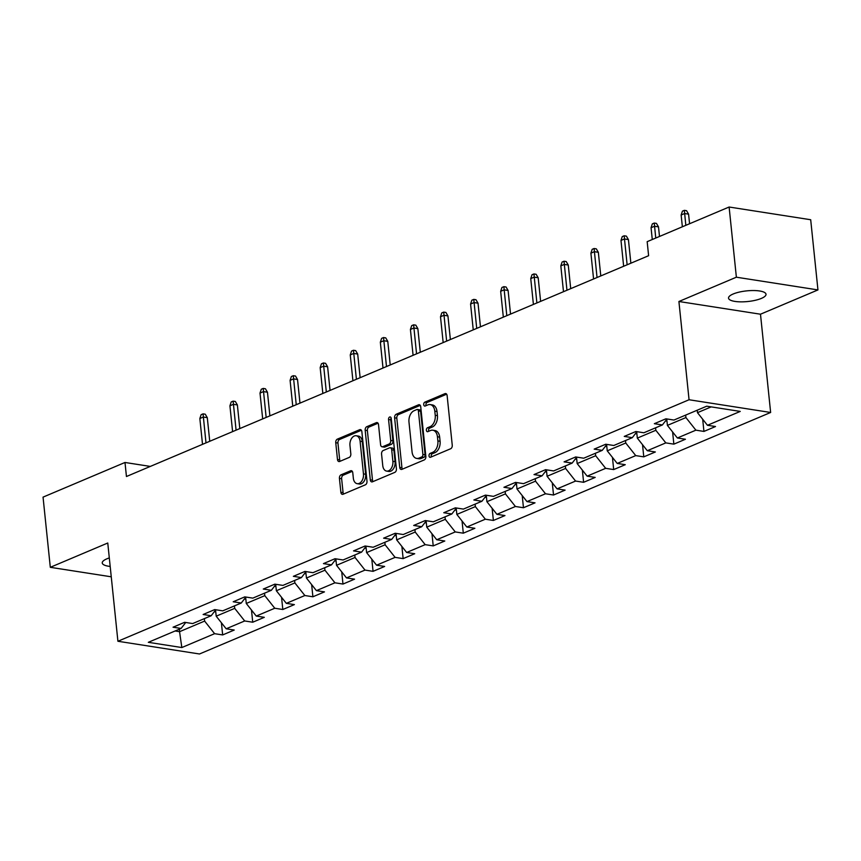 <?xml version="1.0" encoding="UTF-8"?>
<svg xmlns="http://www.w3.org/2000/svg" width="861" height="861" viewBox="0 0 861 861"><rect width="100%" height="100%" fill="white"/><g stroke="black" fill="none" stroke-linecap="round" stroke-linejoin="round"><path stroke-width="1.29" d="M429.015 455.889A2.023 1.324 -81.1 0 0 430.026 457.331A2.023 1.324 -81.1 0 0 430.532 457.256L450.647 448.753A2.884 1.883 -81.1 0 0 452.251 445.202L447.128 395.597A2.884 1.883 -81.1 0 0 445.675 393.542A2.884 1.883 -81.1 0 0 444.954 393.649L424.839 402.152A2.023 1.324 -81.1 0 0 423.72 404.638A2.023 1.324 -81.1 0 0 424.731 406.08A2.023 1.324 -81.1 0 0 425.237 406.005L427.842 404.907A9.245 6.027 -81.1 0 1 430.177 404.584A9.245 6.027 -81.1 0 1 434.805 411.16L435.235 415.293A9.245 6.027 -81.1 0 1 430.091 426.669L427.486 427.777A2.023 1.324 -81.1 0 0 426.367 430.263A2.023 1.324 -81.1 0 0 427.379 431.705A2.023 1.324 -81.1 0 0 427.885 431.63L430.489 430.532A9.245 6.027 -81.1 0 1 432.825 430.209A9.245 6.027 -81.1 0 1 437.453 436.785L437.883 440.918A9.245 6.027 -81.1 0 1 432.739 452.305L430.134 453.403A2.023 1.324 -81.1 0 0 429.015 455.889M432.825 430.209L435.031 430.554A9.245 6.027 -81.1 0 1 439.659 437.13L440.089 441.262A9.245 6.027 -81.1 0 1 434.945 452.638L432.34 453.747A2.023 1.324 -81.1 0 0 431.21 456.233A2.023 1.324 -81.1 0 0 431.383 456.9M446.644 394.198L427.045 402.496A2.023 1.324 -81.1 0 0 425.915 404.982A2.023 1.324 -81.1 0 0 426.087 405.649M430.177 404.584L432.383 404.928A9.245 6.027 -81.1 0 1 437.011 411.504L437.442 415.637A9.245 6.027 -81.1 0 1 432.297 427.013L429.693 428.121A2.023 1.324 -81.1 0 0 428.563 430.608A2.023 1.324 -81.1 0 0 428.735 431.275M109.304 557.928A18.834 5.349 174.1 0 0 106.872 558.832A18.834 5.349 174.1 0 0 102.244 562.965A18.834 5.349 174.1 0 0 110.186 566.452M761.382 298.401A18.834 5.349 174.1 0 0 766.01 294.258A18.834 5.349 174.1 0 0 753.601 290.534A18.834 5.349 174.1 0 0 733.163 293.999A18.834 5.349 174.1 0 0 728.535 298.132A18.834 5.349 174.1 0 0 740.934 301.856A18.834 5.349 174.1 0 0 761.382 298.401M341.042 474.831A2.884 1.883 -81.1 0 0 339.428 478.382L340.87 492.298A2.884 1.883 -81.1 0 0 342.312 494.354A2.884 1.883 -81.1 0 0 343.044 494.257L365.376 484.808A2.884 1.883 -81.1 0 0 366.99 481.256L361.857 431.652A2.884 1.883 -81.1 0 0 360.415 429.596A2.884 1.883 -81.1 0 0 359.683 429.704L337.351 439.142A2.884 1.883 -81.1 0 0 335.747 442.694L337.48 459.505A2.884 1.883 -81.1 0 0 338.922 461.561A2.884 1.883 -81.1 0 0 339.654 461.464L349.211 457.417A2.884 1.883 -81.1 0 0 350.825 453.865L349.964 445.535A7.727 5.037 -81.1 0 1 356.217 435.752A7.727 5.037 -81.1 0 1 360.092 441.252L363.46 473.905A7.727 5.037 -81.1 0 1 357.207 483.678A7.727 5.037 -81.1 0 1 353.333 478.178L352.773 472.743A2.884 1.883 -81.1 0 0 351.32 470.687A2.884 1.883 -81.1 0 0 350.599 470.784L341.042 474.831L343.238 475.175A2.884 1.883 -81.1 0 0 341.634 478.727L343.076 492.643A2.884 1.883 -81.1 0 0 343.55 494.042M107.765 543.011L50.304 567.313L43.05 497.131L124.996 462.475L126.449 476.51L648.613 255.706L647.171 241.672L729.116 207.017L736.37 277.199L678.909 301.501L689.058 399.752L117.914 641.262L107.765 543.011M399.73 467.405A2.884 1.883 -81.1 0 0 401.183 469.46A2.884 1.883 -81.1 0 0 401.904 469.363L424.247 459.925A2.884 1.883 -81.1 0 0 425.851 456.362L420.728 406.769A2.884 1.883 -81.1 0 0 419.275 404.713A2.884 1.883 -81.1 0 0 418.543 404.81L396.211 414.249A2.884 1.883 -81.1 0 0 394.607 417.811L399.73 467.405L401.936 467.749A2.884 1.883 -81.1 0 0 402.41 469.148M394.812 472.366L372.479 481.805A2.884 1.883 -81.1 0 1 371.748 481.912A2.884 1.883 -81.1 0 1 370.295 479.857L365.172 430.252A2.884 1.883 -81.1 0 1 366.786 426.701L376.343 422.654A2.884 1.883 -81.1 0 1 377.064 422.557A2.884 1.883 -81.1 0 1 378.517 424.613L380.594 444.728A2.884 1.883 -81.1 0 0 382.047 446.784A2.884 1.883 -81.1 0 0 382.768 446.687L389.118 443.996A2.884 1.883 -81.1 0 0 390.722 440.445L388.559 419.501A2.023 1.324 -81.1 0 1 390.194 416.939A2.023 1.324 -81.1 0 1 391.206 418.381L396.415 468.804A2.884 1.883 -81.1 0 1 394.812 472.366M689.058 399.752L770.638 412.473L199.494 653.983L117.914 641.262M221.395 622.751L222.655 634.934L234.224 630.048L226.174 628.788L244.685 620.964L252.736 622.223L264.305 617.326L256.255 616.067L274.767 608.243L282.817 609.502L294.387 604.605L286.336 603.357L304.848 595.521L312.898 596.781L324.468 591.884L316.417 590.635L334.929 582.8L342.979 584.059L354.549 579.162L346.499 577.914L365.01 570.09L373.061 571.338L384.63 566.452L376.58 565.193L395.091 557.368L403.142 558.617L414.711 553.731L406.661 552.471L425.173 544.647L433.223 545.896L444.793 541.009L436.742 539.75L455.254 531.926L463.304 533.185L474.874 528.288L466.823 527.029L485.335 519.205L493.385 520.464L504.955 515.567L496.905 514.318L515.416 506.483L523.466 507.742L535.025 502.846L526.986 501.597L545.497 493.762L553.537 495.021L565.107 490.124L557.067 488.876L575.578 481.051L583.618 482.3L595.188 477.414L587.148 476.155L605.66 468.33L613.699 469.579L625.269 464.692L617.229 463.433L635.73 455.609L643.78 456.857L655.35 451.971L647.3 450.712L665.811 442.888L673.862 444.147L685.431 439.25L677.381 437.991L695.892 430.166L703.943 431.426L715.513 426.529L707.462 425.28L740.245 411.418L706.73 406.188L673.948 420.05L665.908 418.801L654.338 423.687L662.378 424.947L667.027 418.973M222.655 634.934L214.604 633.685L181.832 647.547L148.318 642.317L181.09 628.455L173.05 627.206L184.62 622.309L192.66 623.568L211.171 615.744L203.131 614.485L214.701 609.588L222.741 610.847L241.252 603.023L233.213 601.764L244.772 596.877L252.822 598.126L271.333 590.302L263.283 589.042L274.853 584.156L282.903 585.405L301.415 577.58L293.364 576.321L304.934 571.435L312.984 572.683L331.496 564.859L323.445 563.611L335.015 558.714L343.065 559.973L361.577 552.138L353.527 550.889L365.096 545.992L373.147 547.252L391.658 539.416L383.608 538.168L395.177 533.271L403.228 534.53L421.739 526.706L413.689 525.447L425.259 520.55L433.309 521.809L451.821 513.985L443.77 512.725L455.34 507.839L463.39 509.088L481.902 501.263L473.851 500.004L485.421 495.118L493.471 496.366L511.983 488.542L503.933 487.283L515.502 482.397L523.553 483.645L542.064 475.821L534.014 474.572L545.583 469.675L553.634 470.935L572.145 463.1L564.095 461.851L575.665 456.954L583.715 458.213L602.216 450.378L594.176 449.13L605.746 444.233L613.785 445.492L632.297 437.668L624.257 436.409L635.827 431.512L643.867 432.771L662.378 424.947M234.45 605.896L234.709 608.361L216.197 616.185L215.573 610.083M216.197 616.185L226.174 628.788M234.709 608.361L244.685 620.964M211.171 615.744L215.82 609.771M264.531 593.175L264.79 595.64L246.278 603.464L245.643 597.373M246.278 603.464L256.255 616.067M264.79 595.64L274.767 608.243M241.252 603.023L245.902 597.05M294.613 580.454L294.871 582.919L276.359 590.743L275.724 584.651M276.359 590.743L286.336 603.357M294.871 582.919L304.848 595.521M271.333 590.302L275.972 584.328M324.694 567.733L324.952 570.197L306.441 578.032L305.806 571.93M306.441 578.032L316.417 590.635M324.952 570.197L334.929 582.8M301.415 577.58L306.053 571.607M354.775 555.022L355.033 557.476L336.522 565.311L335.887 559.209M336.522 565.311L346.499 577.914M355.033 557.476L365.01 570.09M331.496 564.859L336.134 558.886M384.856 542.301L385.115 544.765L366.603 552.59L365.968 546.487M366.603 552.59L376.58 565.193M385.115 544.765L395.091 557.368M361.577 552.138L366.216 546.165M414.937 529.58L415.196 532.044L396.684 539.869L396.049 533.766M396.684 539.869L406.661 552.471M415.196 532.044L425.173 544.647M391.658 539.416L396.297 533.454M445.019 516.858L445.277 519.323L426.765 527.147L426.13 521.045M426.765 527.147L436.742 539.75M445.277 519.323L455.254 531.926M421.739 526.706L426.378 520.733M475.1 504.137L475.358 506.602L456.847 514.426L456.212 508.334M456.847 514.426L466.823 527.029M475.358 506.602L485.335 519.205M451.821 513.985L456.459 508.012M505.181 491.416L505.429 493.88L486.917 501.705L486.293 495.613M486.917 501.705L496.905 514.318M505.429 493.88L515.416 506.483M481.902 501.263L486.54 495.29M535.262 478.694L535.51 481.159L516.998 488.994L516.374 482.892M516.998 488.994L526.986 501.597M535.51 481.159L545.497 493.762M511.983 488.542L516.622 482.569M565.343 465.973L565.591 468.438L547.079 476.273L546.455 470.171M547.079 476.273L557.067 488.876M565.591 468.438L575.578 481.051M542.064 475.821L546.703 469.848M595.425 453.263L595.672 455.727L577.161 463.552L576.536 457.449M577.161 463.552L587.148 476.155M595.672 455.727L605.66 468.33M572.145 463.1L576.784 457.126M625.506 440.541L625.753 443.006L607.242 450.83L606.618 444.728M607.242 450.83L617.229 463.433M625.753 443.006L635.73 455.609M602.216 450.378L606.865 444.416M655.576 427.82L655.834 430.285L637.323 438.109L636.699 432.007M637.323 438.109L647.3 450.712M655.834 430.285L665.811 442.888M632.297 437.668L636.946 431.695M685.657 415.099L685.916 417.563L667.404 425.388L666.78 419.296M667.404 425.388L677.381 437.991M685.916 417.563L695.892 430.166M711.175 406.887L697.485 412.667L697.227 410.202M697.485 412.667L707.462 425.28M678.909 301.501L760.489 314.211L817.95 289.92L736.37 277.199M817.95 289.92L810.696 219.738L729.116 207.017M50.304 567.313L111.252 576.805M760.489 314.211L770.638 412.473M150.309 466.414L124.996 462.475M179.303 629.219L179.562 631.683L204.627 621.082L204.369 618.618M175.117 630.984L179.562 631.683L181.832 647.547M204.627 621.082L214.604 633.685M181.09 628.455L185.739 622.492M702.684 419.242L703.943 431.426M672.602 431.953L673.862 444.147M642.521 444.674L643.78 456.857M612.44 457.395L613.699 469.579M582.359 470.117L583.618 482.3M552.278 482.838L553.537 495.021M522.207 495.559L523.466 507.742M492.126 508.281L493.385 520.464M462.045 520.991L463.304 533.185M431.964 533.712L433.223 545.896M401.883 546.434L403.142 558.617M371.801 559.155L373.061 571.338M341.72 571.876L342.979 584.059M311.639 584.597L312.898 596.781M281.558 597.319L282.817 609.502M251.477 610.029L252.736 622.223M420.243 405.37L398.417 414.593A2.884 1.883 -81.1 0 0 396.813 418.155L401.936 467.749M421.761 456.943A2.023 1.324 -81.1 0 0 422.891 454.457L418.392 410.912A2.023 1.324 -81.1 0 0 417.37 409.481A2.023 1.324 -81.1 0 0 416.864 409.545L414.119 410.708A9.245 6.027 -81.1 0 0 408.975 422.084L412.053 451.842A9.245 6.027 -81.1 0 0 416.681 458.418A9.245 6.027 -81.1 0 0 419.016 458.106L421.761 456.943L423.967 457.288A2.023 1.324 -81.1 0 0 425.086 454.802L422.891 454.457M417.37 409.481L419.576 409.825A2.023 1.324 -81.1 0 1 420.588 411.257L425.086 454.802M416.681 458.418L418.887 458.762A9.245 6.027 -81.1 0 0 421.223 458.45L419.016 458.106M423.967 457.288L421.223 458.45M378.044 423.214L368.982 427.045A2.884 1.883 -81.1 0 0 367.378 430.597L372.501 480.201A2.884 1.883 -81.1 0 0 372.985 481.59M382.047 446.784L384.254 447.128A2.884 1.883 -81.1 0 0 384.975 447.031L391.314 444.341A2.884 1.883 -81.1 0 0 392.928 440.789L390.765 419.845L388.559 419.501M391.152 418.048A2.023 1.324 -81.1 0 0 390.765 419.845M382.758 465.597A7.727 5.037 -81.1 0 0 386.621 471.096A7.727 5.037 -81.1 0 0 392.874 461.313L391.69 449.819A2.884 1.883 -81.1 0 0 390.237 447.763A2.884 1.883 -81.1 0 0 389.516 447.86L383.167 450.54A2.884 1.883 -81.1 0 0 381.563 454.091L382.758 465.597M386.621 471.096L388.828 471.441A7.727 5.037 -81.1 0 0 395.081 461.657L392.874 461.313M390.237 447.763L392.444 448.107A2.884 1.883 -81.1 0 1 393.897 450.152L395.081 461.657M352.3 471.344L343.238 475.175M357.207 483.678L359.414 484.022A7.727 5.037 -81.1 0 0 365.667 474.25L363.46 473.905M356.217 435.752L358.424 436.096A7.727 5.037 -81.1 0 1 362.287 441.596L365.667 474.25M361.383 430.252L339.557 439.487A2.884 1.883 -81.1 0 0 337.942 443.038L339.686 459.849A2.884 1.883 -81.1 0 0 340.16 461.248M681.137 215.002L682.418 211.16L684.344 210.342L686.551 210.687L688.585 214.152L684.613 213.528L681.137 215.002L682.364 226.787M684.344 210.342L685.83 225.324M688.585 214.152L689.575 223.742M665.445 421.007L666.952 420.975M651.056 227.724L652.337 223.882L654.263 223.064L656.469 223.408L658.504 226.874L654.532 226.249L651.056 227.724L652.283 239.509M654.263 223.064L655.748 238.045M658.504 226.874L659.494 236.463M635.364 433.718L636.871 433.696M620.985 240.434L622.255 236.603L624.182 235.785L626.388 236.129L628.422 239.595L624.451 238.971L620.985 240.434L623.644 266.264M624.182 235.785L627.12 264.801M628.422 239.595L630.865 263.218M605.283 446.439L606.79 446.407M590.904 253.156L592.174 249.324L594.101 248.506L596.307 248.851L598.341 252.305L594.37 251.692L590.904 253.156L593.573 278.986M594.101 248.506L597.039 277.522M598.341 252.305L600.784 275.94M575.202 459.161L576.709 459.128M560.823 265.877L562.093 262.045L564.02 261.227L566.226 261.572L568.26 265.027L564.289 264.413L560.823 265.877L563.492 291.707M564.02 261.227L566.958 290.232M568.26 265.027L570.703 288.65M545.121 471.882L546.627 471.85M530.742 278.598L532.012 274.756L533.938 273.949L536.145 274.293L538.179 277.748L534.207 277.134L530.742 278.598L533.411 304.428M533.938 273.949L536.877 302.954M538.179 277.748L540.622 301.372M515.039 484.603L516.546 484.571M500.661 291.319L501.931 287.477L503.868 286.67L506.064 287.004L508.098 290.469L504.126 289.856L500.661 291.319L503.33 317.149M503.868 286.67L506.795 315.675M508.098 290.469L510.541 314.093M484.958 497.324L486.465 497.292M470.58 304.041L471.85 300.198L473.787 299.38L475.982 299.725L478.016 303.19L474.045 302.566L470.58 304.041L473.249 329.86M473.787 299.38L476.714 328.396M478.016 303.19L480.46 326.814M454.877 510.046L456.384 510.013M440.498 316.762L441.768 312.92L443.706 312.102L445.912 312.446L447.935 315.912L443.964 315.287L440.498 316.762L443.167 342.581M443.706 312.102L446.633 341.117M447.935 315.912L450.378 339.535M424.796 522.756L426.303 522.735M410.417 329.472L411.698 325.641L413.624 324.823L415.831 325.167L417.854 328.633L413.883 328.009L410.417 329.472L413.086 355.302M413.624 324.823L416.552 353.839M417.854 328.633L420.297 352.257M394.725 535.477L396.221 535.445M380.336 342.194L381.617 338.362L383.543 337.544L385.75 337.889L387.773 341.343L383.812 340.73L380.336 342.194L383.005 368.024M383.543 337.544L386.481 366.56M387.773 341.343L390.216 364.978M364.644 548.199L366.14 548.166M350.255 354.915L351.536 351.084L353.462 350.266L355.668 350.61L357.692 354.065L353.731 353.451L350.255 354.915L352.924 380.745M353.462 350.266L356.4 379.27M357.692 354.065L360.135 377.688M334.563 560.92L336.059 560.888M320.174 367.636L321.454 363.794L323.381 362.987L325.587 363.331L327.61 366.786L323.65 366.173L320.174 367.636L322.843 393.466M323.381 362.987L326.319 391.992M327.61 366.786L330.054 390.41M304.482 573.641L305.978 573.609M290.092 380.358L291.373 376.515L293.3 375.708L295.506 376.042L297.529 379.507L293.569 378.894L290.092 380.358L292.762 406.188M293.3 375.708L296.238 404.713M297.529 379.507L299.972 403.131M274.401 586.363L275.907 586.33M260.011 393.079L261.292 389.237L263.218 388.419L265.425 388.763L267.459 392.229L263.488 391.604L260.011 393.079L262.68 418.898M263.218 388.419L266.157 417.434M267.459 392.229L269.891 415.852M244.32 599.084L245.826 599.052M229.93 405.8L231.211 401.958L233.137 401.14L235.344 401.484L237.378 404.95L233.406 404.326L229.93 405.8L232.599 431.619M233.137 401.14L236.075 430.156M237.378 404.95L239.81 428.574M214.238 611.794L215.745 611.773M199.849 418.521L201.13 414.679L203.056 413.861L205.262 414.206L207.297 417.671L203.325 417.047L199.849 418.521L202.518 444.341M203.056 413.861L205.994 442.877M207.297 417.671L209.74 441.295M434.945 452.638L432.739 452.305M440.089 441.262L437.883 440.918M439.659 437.13L437.453 436.785M429.693 428.121L427.486 427.777M432.297 427.013L430.091 426.669M437.442 415.637L435.235 415.293M437.011 411.504L434.805 411.16M427.045 402.496L424.839 402.152M446.342 393.864L444.954 393.649M432.34 453.747L430.134 453.403M396.813 418.155L394.607 417.811M398.417 414.593L396.211 414.249M419.942 405.025L418.543 404.81M420.588 411.257L418.392 410.912M372.501 480.201L370.295 479.857M367.378 430.597L365.172 430.252M368.982 427.045L366.786 426.701M377.731 422.869L376.343 422.654M384.975 447.031L382.768 446.687M391.314 444.341L389.118 443.996M392.928 440.789L390.722 440.445M393.897 450.152L391.69 449.819M351.988 470.999L350.599 470.784M362.287 441.596L360.092 441.252M339.686 459.849L337.48 459.505M337.942 443.038L335.747 442.694M339.557 439.487L337.351 439.142M361.082 429.919L359.683 429.704M343.076 492.643L340.87 492.298M341.634 478.727L339.428 478.382"/></g></svg>
